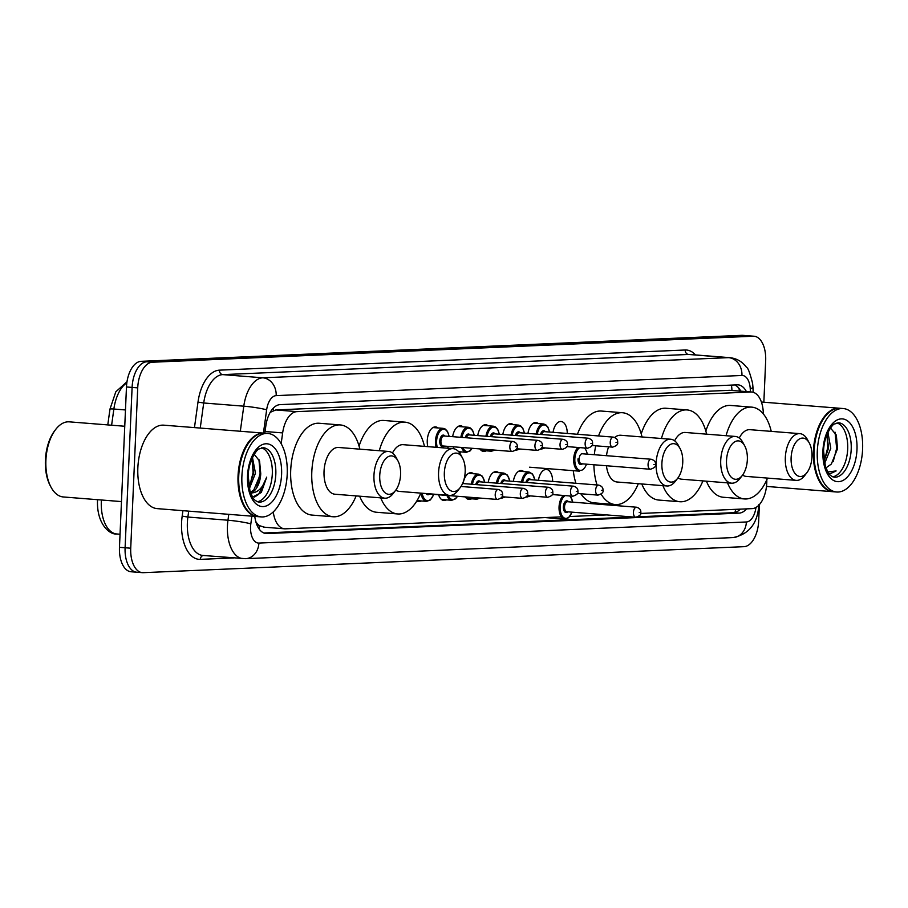<?xml version="1.0" encoding="UTF-8"?>
<svg xmlns="http://www.w3.org/2000/svg" width="908" height="908" viewBox="0 0 908 908"><rect width="100%" height="100%" fill="white"/><g stroke="black" fill="none" stroke-linecap="round" stroke-linejoin="round"><path stroke-width="1.36" d="M427.793 446.645A13.393 7.219 -85.5 0 1 427.259 440.584A13.393 7.219 -85.5 0 1 435.568 426.919A13.393 7.219 -85.5 0 1 438.008 427.952M452.649 436.669A13.393 7.219 -85.5 0 1 460.674 425.829A13.393 7.219 -85.5 0 1 463.103 426.862M477.744 435.59A13.393 7.219 -85.5 0 1 485.769 424.74A13.393 7.219 -85.5 0 1 488.209 425.773M502.839 434.501A13.393 7.219 -85.5 0 1 510.875 423.65A13.393 7.219 -85.5 0 1 513.304 424.694M527.945 433.411A13.393 7.219 -85.5 0 1 535.97 422.572A13.393 7.219 -85.5 0 1 538.41 423.605M553.04 432.321A13.393 7.219 -85.5 0 1 561.065 421.482A13.393 7.219 -85.5 0 1 567.273 433.457M463.125 483.567A13.393 7.219 -85.5 0 1 471.15 472.716A13.393 7.219 -85.5 0 1 473.59 473.749M488.22 482.477A13.393 7.219 -85.5 0 1 496.245 471.638A13.393 7.219 -85.5 0 1 498.685 472.671M513.326 481.388A13.393 7.219 -85.5 0 1 521.351 470.548A13.393 7.219 -85.5 0 1 523.78 471.581M538.421 480.309A13.393 7.219 -85.5 0 1 546.446 469.459A13.393 7.219 -85.5 0 1 552.654 481.433M256.555 523.984A8.376 4.506 94.5 0 0 259.313 525.698L259.552 525.687A25.118 13.529 -85.5 0 1 255.761 521.476M763.378 413.957L763.276 412.107A25.118 13.529 94.5 0 0 751.699 392.006L729.657 390.304L275.805 409.951L270.221 412.323M259.552 525.687L264.307 527.139M273.251 511.908A25.118 13.529 94.5 0 0 284.544 528.808A25.118 13.529 94.5 0 0 285.441 528.819L561.371 516.879M751.699 392.006A25.118 13.529 94.5 0 0 750.803 391.984L296.939 411.63A25.118 13.529 94.5 0 0 282.649 432.912L281.162 443.649M640.651 513.451L752.085 508.628A25.118 13.529 94.5 0 0 766.795 479.81M569.77 516.516L606.658 514.915M461.116 451.9A13.393 7.219 -85.5 0 1 459.334 452.513M454.045 448.79A13.393 7.219 -85.5 0 1 453.24 446.793M486.211 450.811A13.393 7.219 -85.5 0 1 483.646 451.446A13.393 7.219 -85.5 0 1 479.855 448.915M421.391 500.966A13.393 7.219 -85.5 0 1 418.826 501.602A13.393 7.219 -85.5 0 1 416.851 500.91M446.498 499.877A13.393 7.219 -85.5 0 1 443.921 500.512A13.393 7.219 -85.5 0 1 438.609 494.769M471.593 498.787A13.393 7.219 -85.5 0 1 469.027 499.423A13.393 7.219 -85.5 0 1 465.225 496.892M254.773 516.391A25.118 13.529 94.5 0 0 266.101 533.541A25.118 13.529 94.5 0 0 266.997 533.552L739.089 513.122A25.118 13.529 94.5 0 0 746.569 508.866M759.383 504.587L758.668 521.033A25.118 13.529 -85.5 0 1 743.981 546.673L143.226 572.676A25.118 13.529 -85.5 0 1 142.329 572.653A25.118 13.529 -85.5 0 1 130.729 548.205L137.721 387.864A25.118 13.529 -85.5 0 1 152.408 362.224L753.163 336.221A25.118 13.529 -85.5 0 1 754.071 336.232A25.118 13.529 -85.5 0 1 765.671 360.68L763.855 402.221M137.596 572.222A25.118 13.529 -85.5 0 1 136.699 572.21L131.07 571.768A25.118 13.529 -85.5 0 1 119.47 547.32L126.473 386.967L132.103 387.421A25.118 13.529 -85.5 0 1 146.79 361.781L747.545 335.778A25.118 13.529 -85.5 0 1 748.442 335.79A25.118 13.529 -85.5 0 0 747.545 335.778L146.79 361.781A25.118 13.529 -85.5 0 0 132.103 387.421L125.1 547.762L132.103 387.421L137.721 387.864M136.699 572.21A25.118 13.529 -85.5 0 1 125.1 547.762A25.118 13.529 -85.5 0 0 136.699 572.21L142.329 572.653M746.387 391.575A25.118 13.529 94.5 0 0 738.09 384.856A25.118 13.529 94.5 0 0 737.194 384.844L280.129 404.627A25.118 13.529 94.5 0 0 265.84 425.909L264.818 433.207M740.292 509.138A25.118 13.529 -85.5 0 1 733.46 512.679L638.052 516.8M633.058 517.015L263.853 532.996M734.708 384.947A25.118 13.529 -85.5 0 1 740.758 391.132M126.473 386.967A25.118 13.529 -85.5 0 1 141.16 361.327L741.915 335.324A25.118 13.529 -85.5 0 1 742.812 335.347L754.071 336.232M121.468 501.591L63.299 496.96A37.671 20.294 -85.5 0 1 51.052 487.244L50.326 485.894A36.002 19.397 -85.5 0 1 45.4 460.14A36.002 19.397 -85.5 0 1 54.707 430.721L55.649 429.507A37.671 20.294 -85.5 0 1 69.28 421.845L124.759 426.261M51.052 487.244A37.671 20.294 -85.5 0 1 45.899 460.288A37.671 20.294 -85.5 0 1 55.649 429.507M257.724 516.629A41.859 22.552 -85.5 0 1 257.373 516.607A41.859 22.552 -85.5 0 1 238.044 475.849A41.859 22.552 -85.5 0 1 264.012 433.139A41.859 22.552 -85.5 0 1 264.364 433.173M257.373 516.607L157.186 508.628A41.859 22.552 -85.5 0 1 137.846 467.881A41.859 22.552 -85.5 0 1 163.826 425.171L264.012 433.139M244.377 505.699A41.439 22.325 -85.5 0 1 244.286 505.529A41.439 22.325 -85.5 0 1 238.622 475.871A41.439 22.325 -85.5 0 1 249.337 442.014A41.439 22.325 -85.5 0 1 249.45 441.856M261.243 516.913L258.076 516.663A41.859 22.552 -85.5 0 1 244.468 505.87A41.859 22.552 -85.5 0 1 238.747 475.906A41.859 22.552 -85.5 0 1 249.575 441.708A41.859 22.552 -85.5 0 1 264.716 433.195L267.883 433.457A41.859 22.552 -85.5 0 1 287.212 474.203A41.859 22.552 -85.5 0 1 261.243 516.913A41.859 22.552 -85.5 0 1 241.903 476.167A41.859 22.552 -85.5 0 1 267.883 433.457M261.629 447.803A27.297 14.71 -85.5 0 1 272.298 473.976A27.297 14.71 -85.5 0 1 257.339 501.749M251.766 459.028L253.707 473.057L248.917 486.938M252.469 457.462L255.466 473.204L249.303 488.81M248.497 471.956L248.44 472.637M250.506 492.84A18.932 10.192 -85.5 0 0 260.744 473.613L259.575 461.037L254.195 454.295M252.56 497.164L261.277 492.511L266.725 477.131C262.979 488.198 257.293 493.475 249.677 492.942M260.744 473.613L253.729 490.093L250.313 492.318M266.725 477.131L258.746 494.27L254.569 497.039M258.916 459.38L260.119 473.272L256.828 486.143M252.208 459.97L253.082 472.705L249.791 485.576M400.576 474.646A19.261 10.374 -85.5 0 1 395.593 490.388A19.261 10.374 -85.5 0 1 384.674 492.42A19.261 10.374 -85.5 0 1 379.737 475.554A19.261 10.374 -85.5 0 1 386.819 457.621A19.261 10.374 -85.5 0 1 397.942 460.867A19.261 10.374 -85.5 0 1 400.576 474.646M395.593 490.388L393.266 493.43A23.438 12.633 -85.5 0 1 384.776 498.186A23.438 12.633 -85.5 0 1 373.96 475.372A23.438 12.633 -85.5 0 1 388.499 451.446A23.438 12.633 -85.5 0 1 396.126 457.496L397.942 460.867M388.499 451.446L338.582 447.474A23.438 12.633 94.5 0 0 324.031 471.4A23.438 12.633 94.5 0 0 334.859 494.213L384.776 498.186M356.152 495.904A46.047 24.811 -85.5 0 1 333.066 516.754A46.047 24.811 -85.5 0 1 311.807 471.922A46.047 24.811 -85.5 0 1 340.375 424.944A46.047 24.811 -85.5 0 1 359.863 449.176M333.066 516.754L311.977 515.074A46.047 24.811 -85.5 0 1 290.708 470.253A46.047 24.811 -85.5 0 1 319.276 423.264L340.375 424.944M465.18 471.854A19.261 10.374 -85.5 0 1 460.197 487.585A19.261 10.374 -85.5 0 1 449.278 489.616A19.261 10.374 -85.5 0 1 444.341 472.75A19.261 10.374 -85.5 0 1 451.424 454.829A19.261 10.374 -85.5 0 1 462.547 458.075A19.261 10.374 -85.5 0 1 465.18 471.854M460.197 487.585L457.87 490.626A23.438 12.633 -85.5 0 1 449.392 495.393A23.438 12.633 -85.5 0 1 438.564 472.569A23.438 12.633 -85.5 0 1 453.103 448.654A23.438 12.633 -85.5 0 1 460.731 454.704L462.547 458.075M395.82 490.082A23.438 12.633 94.5 0 0 399.463 491.421L449.392 495.393M420.756 493.112A46.047 24.811 -85.5 0 1 397.67 513.951A46.047 24.811 -85.5 0 1 380.724 497.868M397.67 513.951L376.582 512.271A46.047 24.811 -85.5 0 1 359.636 496.188M453.103 448.654L403.186 444.682A23.438 12.633 94.5 0 0 392.472 453.035M379.283 450.72A46.047 24.811 -85.5 0 1 404.979 422.152A46.047 24.811 -85.5 0 1 424.467 446.373M359.069 446.1A46.047 24.811 -85.5 0 1 383.891 420.472L404.979 422.152M682.748 462.433A19.261 10.374 -85.5 0 1 677.765 478.164A19.261 10.374 -85.5 0 1 666.835 480.207A19.261 10.374 -85.5 0 1 661.898 463.341A19.261 10.374 -85.5 0 1 668.98 445.408A19.261 10.374 -85.5 0 1 680.115 448.654A19.261 10.374 -85.5 0 1 682.748 462.433M677.765 478.164L675.427 481.206A23.438 12.633 -85.5 0 1 666.949 485.973A23.438 12.633 -85.5 0 1 656.121 463.159A23.438 12.633 -85.5 0 1 670.671 439.234A23.438 12.633 -85.5 0 1 678.287 445.283L680.115 448.654M606.43 465.759A23.438 12.633 94.5 0 0 617.031 482L666.949 485.973M638.313 483.692A46.047 24.811 -85.5 0 1 615.238 504.542A46.047 24.811 -85.5 0 1 601.096 494.134M597.033 484.963A46.047 24.811 -85.5 0 1 593.9 464.76M615.238 504.542L594.138 502.862A46.047 24.811 -85.5 0 1 580.836 493.759M575.933 483.283A46.047 24.811 -85.5 0 1 573.288 470.685M670.671 439.234L620.743 435.261A23.438 12.633 94.5 0 0 614.705 437.452M608.621 446.827A23.438 12.633 94.5 0 0 606.499 455.691M594.331 454.715A46.047 24.811 -85.5 0 1 595.739 445.805M598.542 435.942A46.047 24.811 -85.5 0 1 622.536 412.731A46.047 24.811 -85.5 0 1 642.035 436.964M577.454 434.262A46.047 24.811 -85.5 0 1 601.448 411.052L622.536 412.731M747.352 459.641A19.261 10.374 -85.5 0 1 742.369 475.372A19.261 10.374 -85.5 0 1 731.451 477.404A19.261 10.374 -85.5 0 1 726.514 460.538A19.261 10.374 -85.5 0 1 733.596 442.616A19.261 10.374 -85.5 0 1 744.719 445.862A19.261 10.374 -85.5 0 1 747.352 459.641M742.369 475.372L740.031 478.414A23.438 12.633 -85.5 0 1 731.553 483.181A23.438 12.633 -85.5 0 1 720.725 460.356A23.438 12.633 -85.5 0 1 735.276 436.442A23.438 12.633 -85.5 0 1 742.892 442.491L744.719 445.862M677.992 477.858A23.438 12.633 94.5 0 0 681.636 479.208L731.553 483.181M702.917 480.899A46.047 24.811 -85.5 0 1 679.842 501.738A46.047 24.811 -85.5 0 1 662.897 485.655M679.842 501.738L658.743 500.058A46.047 24.811 -85.5 0 1 641.797 483.975M735.276 436.442L685.358 432.469A23.438 12.633 94.5 0 0 674.633 440.811M661.444 438.507A46.047 24.811 -85.5 0 1 687.14 409.939A46.047 24.811 -85.5 0 1 706.64 434.16M641.23 433.888A46.047 24.811 -85.5 0 1 666.052 408.26L687.14 409.939M811.956 456.837A19.261 10.374 -85.5 0 1 806.974 472.58A19.261 10.374 -85.5 0 1 796.055 474.612A19.261 10.374 -85.5 0 1 791.118 457.745A19.261 10.374 -85.5 0 1 798.2 439.824A19.261 10.374 -85.5 0 1 809.323 443.059A19.261 10.374 -85.5 0 1 811.956 456.837M806.974 472.58L804.647 475.622A23.438 12.633 -85.5 0 1 796.157 480.377A23.438 12.633 -85.5 0 1 785.329 457.564A23.438 12.633 -85.5 0 1 799.88 433.649A23.438 12.633 -85.5 0 1 807.496 439.688L809.323 443.059M742.596 475.066A23.438 12.633 94.5 0 0 746.24 476.405L796.157 480.377M767.521 478.107A46.047 24.811 -85.5 0 1 744.447 498.946A46.047 24.811 -85.5 0 1 727.501 482.852M744.447 498.946L723.358 497.266A46.047 24.811 -85.5 0 1 706.413 481.172M799.88 433.649L749.963 429.677A23.438 12.633 94.5 0 0 739.248 438.019M726.048 435.704A46.047 24.811 -85.5 0 1 751.756 407.136A46.047 24.811 -85.5 0 1 771.244 431.368M705.834 431.084A46.047 24.811 -85.5 0 1 730.656 405.456L751.756 407.136M833.113 491.716A41.859 22.552 -85.5 0 1 832.761 491.693A41.859 22.552 -85.5 0 1 813.432 450.947A41.859 22.552 -85.5 0 1 839.401 408.237A41.859 22.552 -85.5 0 1 839.752 408.271M819.765 480.786A41.439 22.325 -85.5 0 1 819.674 480.616A41.439 22.325 -85.5 0 1 814.011 450.97A41.439 22.325 -85.5 0 1 824.725 417.101A41.439 22.325 -85.5 0 1 824.839 416.954M836.631 492L833.465 491.75A41.859 22.552 -85.5 0 1 819.856 480.956A41.859 22.552 -85.5 0 1 814.135 451.004A41.859 22.552 -85.5 0 1 824.952 416.795A41.859 22.552 -85.5 0 1 840.104 408.294L843.271 408.543A41.859 22.552 -85.5 0 1 862.6 449.29A41.859 22.552 -85.5 0 1 836.631 492A41.859 22.552 -85.5 0 1 817.291 451.253A41.859 22.552 -85.5 0 1 843.271 408.543M837.017 422.901A27.297 14.71 -85.5 0 1 847.686 449.074A27.297 14.71 -85.5 0 1 832.727 476.836M824.407 460.583L827.744 447.667L827.006 434.478L828.539 448.109L824.124 461.037M827.937 432.39L830.763 448.291L824.612 463.545M825.894 467.938L831.331 464.056L837.516 448.756L836.347 435.091L830.502 428.031M829.31 474.169L836.12 470.934L827.767 471.967M836.12 470.934L829.242 474.089M835.02 432.14L836.665 448.37L833.192 461.627M259.313 525.698A25.118 21.111 87.5 0 1 259.007 528.819M273.467 407.987A25.118 21.111 87.5 0 1 273.558 410.393M731.394 385.094A25.118 21.111 87.5 0 1 731.905 390.429M735.684 509.331A25.118 21.111 87.5 0 1 734.89 512.475M265.057 431.516L282.649 432.912M275.805 409.951L296.939 411.63M729.657 390.304L750.803 391.984M265.215 533.416L266.997 533.552M251.891 516.164L250.824 523.859A16.741 9.023 94.5 0 0 250.563 526.765A16.741 9.023 94.5 0 0 258.894 543.075L746.387 521.975A16.741 9.023 94.5 0 0 755.955 507.447M242.901 558.636A33.494 18.047 -85.5 0 1 227.443 526.038A33.494 18.047 -85.5 0 1 227.965 520.227L187.888 517.038A33.494 18.047 94.5 0 0 187.366 522.849A33.494 18.047 94.5 0 0 202.825 555.446L245.557 558.681A16.741 14.074 -92.5 0 0 258.894 543.075M233.833 557.921L200.328 559.362A4.188 3.518 87.5 0 1 203.369 555.492M200.328 559.362A37.671 20.294 -85.5 0 1 181.577 522.668A37.671 20.294 -85.5 0 1 182.179 516.13L182.928 510.682M194.46 427.611L198.001 402.085A37.671 20.294 -85.5 0 1 219.43 370.158L685.2 350A37.671 20.294 -85.5 0 1 695.483 354.937M152.408 362.224L141.16 361.327M130.729 548.205L119.47 547.32M753.163 336.221L741.915 335.324M240.314 431.255L243.787 406.182L203.71 402.993L200.237 428.065M750.417 391.904L750.258 388.885A16.741 9.023 94.5 0 0 741.938 375.469L276.18 395.627A16.741 9.023 94.5 0 0 266.646 409.814A16.741 1.521 -172.1 0 0 243.787 406.182A33.494 18.047 -85.5 0 1 262.843 377.807L222.766 374.618A33.494 18.047 94.5 0 0 203.71 402.993L198.001 402.085M250.824 523.859A16.741 1.521 -172.1 0 0 227.965 520.227L228.782 514.325M188.705 511.136L187.888 517.038L182.179 516.13M276.18 395.627A16.741 14.074 -92.5 0 0 262.843 377.807L728.602 357.639L688.536 354.449L222.766 374.618A4.188 3.518 87.5 0 1 219.43 370.158M741.938 375.469A16.741 14.074 -92.5 0 0 728.602 357.639A33.494 18.047 -85.5 0 1 729.805 357.661L689.728 354.472A33.494 18.047 94.5 0 0 688.536 354.449A4.188 3.518 87.5 0 1 685.2 350M266.646 409.814L263.422 433.093M753.197 392.279L752.925 386.887A16.741 3.36 177 0 1 750.258 388.885M758.85 504.496C757.817 523.224 749.225 534.256 733.051 537.581A16.741 14.074 -92.5 0 0 746.387 521.975M733.46 512.679L739.089 513.122M101.401 499.99A33.494 18.047 94.5 0 0 101.321 501.386A33.494 18.047 94.5 0 0 116.792 533.983L120.049 534.245M126.848 382.779A33.494 18.047 94.5 0 0 113.863 409.031A8.376 0.76 -172.1 0 0 109.97 409.133L115.804 391.825L127.007 381.735M125.474 409.951L113.863 409.031L111.616 425.216M275.816 474.26A27.297 14.71 -85.5 0 1 258.882 502.113C255.874 501.193 253.865 499.695 252.844 497.607L249.984 491.296L248.19 475.826C248.576 458.71 258.621 447.792 259.098 448.949L263.207 447.689A27.297 14.71 -85.5 0 1 275.816 474.26M281.594 474.441A31.485 16.968 -85.5 0 1 263.184 506.585A31.485 16.968 -85.5 0 1 247.521 475.917A31.485 16.968 -85.5 0 1 265.93 443.774A31.485 16.968 -85.5 0 1 281.594 474.441M851.205 449.358A27.297 14.71 -85.5 0 1 834.27 477.211C831.263 476.291 829.242 474.782 828.232 472.693L825.372 466.394L823.579 450.913C823.965 433.808 834.009 422.878 834.475 424.036L838.595 422.788A27.297 14.71 -85.5 0 1 851.205 449.358M856.982 449.539A31.485 16.968 -85.5 0 1 838.572 481.683A31.485 16.968 -85.5 0 1 822.909 451.015A31.485 16.968 -85.5 0 1 841.319 418.872A31.485 16.968 -85.5 0 1 856.982 449.539M429.552 494.054A5.857 3.155 -85.5 0 1 426.124 493.543M427.827 493.68A5.028 2.701 94.5 0 0 428.633 493.975L497.527 499.468A5.028 2.701 -85.5 0 1 495.212 494.576A5.028 2.701 -85.5 0 1 498.333 489.446C501.42 490.422 502.828 492.147 502.567 494.622C503.282 496.574 501.602 498.197 497.527 499.468M501.897 494.712L500.989 494.758L501.897 494.712M417.033 500.614L426.624 501.375A12.553 6.765 -85.5 0 1 421.006 493.135M422.197 493.226A11.725 6.311 94.5 0 0 427.327 500.592A11.725 6.311 94.5 0 0 433.615 494.372M520.307 493.487A5.028 2.701 -85.5 0 1 523.428 488.356C526.515 489.344 527.934 491.058 527.661 493.532C528.377 495.496 526.697 497.107 522.633 498.379A5.028 2.701 -85.5 0 1 520.307 493.487M527.003 493.634L526.095 493.668L527.003 493.634M441.492 499.479L451.73 500.297A12.553 6.765 -85.5 0 1 446.929 495.439M448.234 495.541A11.725 6.311 94.5 0 0 457.337 496.267M471.309 484.214A12.553 6.765 -85.5 0 1 478.811 474.169L482.341 476.201L484.77 482.205M484.611 482.193A11.725 6.311 94.5 0 0 478.584 475.1A11.725 6.311 94.5 0 0 472.466 484.305M545.413 492.397A5.028 2.701 -85.5 0 1 548.534 487.278C551.621 488.254 553.029 489.979 552.768 492.442C553.483 494.406 551.803 496.018 547.728 497.289A5.028 2.701 -85.5 0 1 545.413 492.397M552.098 492.545L551.19 492.579L552.098 492.545M548.534 487.278L479.628 481.796A5.028 2.701 94.5 0 0 476.893 484.656M466.587 498.39L476.825 499.207A12.553 6.765 -85.5 0 1 473.851 497.584M475.713 484.566A5.857 3.155 -85.5 0 1 480.548 481.864M475.735 497.732A11.725 6.311 94.5 0 0 479.549 498.027M496.415 483.124A12.553 6.765 -85.5 0 1 503.917 473.079L507.447 475.111L509.865 481.115M509.706 481.104A11.725 6.311 94.5 0 0 503.679 474.01A11.725 6.311 94.5 0 0 497.573 483.215M570.508 491.319A5.028 2.701 -85.5 0 1 573.629 486.189C576.716 487.165 578.135 488.89 577.863 491.364C578.578 493.316 576.898 494.928 572.835 496.199A5.028 2.701 -85.5 0 1 570.508 491.319M577.193 491.455L576.296 491.5L577.193 491.455M573.629 486.189L504.723 480.707A5.028 2.701 94.5 0 0 501.999 483.567M501.159 498.061L501.92 498.117A12.553 6.765 -85.5 0 1 501.216 497.993M500.807 483.476A5.857 3.155 -85.5 0 1 505.642 480.775M501.829 497.164A11.725 6.311 94.5 0 0 504.644 496.948M521.51 482.046A12.553 6.765 -85.5 0 1 529.012 472.001L532.542 474.021L534.971 480.026M534.812 480.014A11.725 6.311 94.5 0 0 528.774 472.932A11.725 6.311 94.5 0 0 522.668 482.137M595.614 490.229A5.028 2.701 -85.5 0 1 598.724 485.099C601.822 486.075 603.23 487.8 602.969 490.275C603.672 492.227 602.004 493.85 597.929 495.121A5.028 2.701 -85.5 0 1 595.614 490.229M602.299 490.365L601.391 490.411L602.299 490.365M598.724 485.099L529.829 479.617A5.028 2.701 94.5 0 0 527.094 482.489M526.254 496.971L527.026 497.039A12.553 6.765 -85.5 0 1 526.311 496.903M525.914 482.386A5.857 3.155 -85.5 0 1 530.737 479.696M526.935 496.074A11.725 6.311 94.5 0 0 529.739 495.859M545.129 517.583L564.855 519.149A12.553 6.765 -85.5 0 1 559.056 506.925A12.553 6.765 -85.5 0 1 563.425 495.45M572.642 502.135A11.725 6.311 94.5 0 0 569.668 495.95M565.185 495.598A11.725 6.311 94.5 0 0 560.213 506.959A11.725 6.311 94.5 0 0 564.47 518.071A11.725 6.311 94.5 0 0 571.847 512.146M567.784 511.828A5.857 3.155 -85.5 0 1 563.38 506.823A5.857 3.155 -85.5 0 1 565.309 501.568A5.857 3.155 -85.5 0 1 568.578 501.806M636.565 507.22L567.659 501.738A5.028 2.701 94.5 0 0 564.538 506.868A5.028 2.701 94.5 0 0 566.864 511.749L635.759 517.231A5.028 2.701 -85.5 0 1 633.444 512.35A5.028 2.701 -85.5 0 1 636.565 507.22C639.652 508.196 641.059 509.921 640.798 512.396C641.513 514.348 639.834 515.96 635.759 517.231M640.129 512.487L639.221 512.532L640.129 512.487M436.056 447.304A12.553 6.765 -85.5 0 1 435.443 441.174A12.553 6.765 -85.5 0 1 443.24 428.36L433.002 427.555M449.029 436.385A11.725 6.311 94.5 0 0 442.264 429.507A11.725 6.311 94.5 0 0 436.6 441.209A11.725 6.311 94.5 0 0 437.304 447.394M447.496 448.212A11.725 6.311 94.5 0 0 448.234 446.396M444.171 446.078A5.857 3.155 -85.5 0 1 439.778 441.072A5.857 3.155 -85.5 0 1 441.708 435.817A5.857 3.155 -85.5 0 1 444.965 436.056M444.046 435.988A5.028 2.701 94.5 0 0 440.925 441.118A5.028 2.701 94.5 0 0 443.252 445.998L512.157 451.48A5.028 2.701 -85.5 0 1 509.831 446.6A5.028 2.701 -85.5 0 1 512.952 441.47L444.046 435.988M515.619 446.781L516.516 446.736L515.619 446.781M472.183 448.302L470.151 450.867L466.349 452.32A12.553 6.765 -85.5 0 1 461.548 447.462M462.853 447.565A11.725 6.311 94.5 0 0 471.956 448.291M465.236 437.679A5.857 3.155 -85.5 0 1 470.06 434.977M538.047 440.38C541.316 441.436 542.734 443.161 542.292 445.556C542.995 447.508 541.327 449.131 537.252 450.402A5.028 2.701 -85.5 0 1 534.937 445.51A5.028 2.701 -85.5 0 1 538.047 440.38L469.141 434.898A5.028 2.701 94.5 0 0 466.417 437.769M540.714 445.692L541.622 445.646L540.714 445.692M460.833 437.327A12.553 6.765 -85.5 0 1 468.335 427.282L458.097 426.465M474.135 435.295A11.725 6.311 94.5 0 0 468.097 428.213A11.725 6.311 94.5 0 0 461.99 437.418M494.86 450.107L491.444 451.231A12.553 6.765 -85.5 0 1 488.47 449.596M490.354 449.755A11.725 6.311 94.5 0 0 494.168 450.05M490.331 436.589A5.857 3.155 -85.5 0 1 495.166 433.888M563.153 439.302C566.422 440.357 567.829 442.071 567.386 444.466C568.102 446.43 566.422 448.041 562.347 449.312A5.028 2.701 -85.5 0 1 560.032 444.421A5.028 2.701 -85.5 0 1 563.153 439.302L494.247 433.82A5.028 2.701 94.5 0 0 491.512 436.68M565.809 444.602L566.717 444.568L565.809 444.602M485.928 436.237A12.553 6.765 -85.5 0 1 493.441 426.192L483.204 425.375M499.23 434.206A11.725 6.311 94.5 0 0 493.203 427.123A11.725 6.311 94.5 0 0 487.097 436.328M519.955 449.017L516.55 450.141A12.553 6.765 -85.5 0 1 515.835 450.016M516.448 449.176A11.725 6.311 94.5 0 0 519.263 448.972M515.426 435.5A5.857 3.155 -85.5 0 1 520.261 432.798M588.248 438.212C591.517 439.268 592.935 440.993 592.481 443.376C593.196 445.34 591.517 446.952 587.453 448.223A5.028 2.701 -85.5 0 1 585.127 443.331A5.028 2.701 -85.5 0 1 588.248 438.212L519.342 432.73A5.028 2.701 94.5 0 0 516.618 435.59M590.915 443.513L591.823 443.479L590.915 443.513M511.034 435.148A12.553 6.765 -85.5 0 1 518.536 425.103L508.298 424.286M524.325 433.127A11.725 6.311 94.5 0 0 518.298 426.034A11.725 6.311 94.5 0 0 512.191 435.238M545.061 447.939L541.645 449.051A12.553 6.765 -85.5 0 1 540.941 448.927M541.554 448.098A11.725 6.311 94.5 0 0 544.369 447.882M540.532 434.41A5.857 3.155 -85.5 0 1 545.367 431.72M613.354 437.123C616.623 438.178 618.03 439.903 617.588 442.298C618.303 444.25 616.623 445.862 612.548 447.145A5.028 2.701 -85.5 0 1 610.233 442.253A5.028 2.701 -85.5 0 1 613.354 437.123L544.448 431.641A5.028 2.701 94.5 0 0 541.713 434.512M616.01 442.434L616.918 442.389L616.01 442.434M536.129 434.069A12.553 6.765 -85.5 0 1 543.642 424.013L533.405 423.207M549.431 432.038A11.725 6.311 94.5 0 0 543.404 424.955A11.725 6.311 94.5 0 0 537.286 434.16M529.557 467.2L579.474 471.173A12.553 6.765 -85.5 0 1 573.674 458.949A12.553 6.765 -85.5 0 1 578.044 447.474M579.803 447.621A11.725 6.311 94.5 0 0 574.832 458.983A11.725 6.311 94.5 0 0 579.088 470.094A11.725 6.311 94.5 0 0 586.466 464.17M582.278 453.762A5.028 2.701 94.5 0 0 579.156 458.881A5.028 2.701 94.5 0 0 581.483 463.772L650.389 469.254A5.028 2.701 -85.5 0 1 648.062 464.363A5.028 2.701 -85.5 0 1 651.184 459.244L582.278 453.762M653.851 464.544L654.747 464.51L653.851 464.544M582.403 463.852A5.857 3.155 -85.5 0 1 578.01 458.846M587.26 454.159A11.725 6.311 94.5 0 0 584.287 447.973M739.521 391.03L738.93 388.295M263.411 527.128L284.544 528.808M752.925 386.887L752.584 383.301C749.883 372.836 747.897 367.558 746.626 367.479C742.392 361.69 736.785 358.422 729.805 357.661M245.557 558.681L733.051 537.581M116.792 533.983C109.709 534.96 96.702 524.007 97.497 500.819L97.553 499.684M107.78 424.91L109.97 409.133M832.761 491.693L766.488 486.427M839.401 408.237L761.415 402.028M498.333 489.446L460.98 486.472M426.624 501.375L430.426 499.933L433.774 494.395M523.428 488.356L462.569 483.521M522.633 498.379L502.056 496.744M451.73 500.297L455.532 498.855L457.564 496.279M478.811 474.169L468.585 473.352M547.728 497.289L527.151 495.654M476.825 499.207L480.241 498.083M503.917 473.079L493.68 472.274M572.835 496.199L552.246 494.565M501.92 498.117L505.336 497.005M529.012 472.001L518.774 471.184M597.929 495.121L577.352 493.475M527.026 497.039L530.431 495.916M570.258 495.995L572.8 502.147M564.855 519.149L568.658 517.708L572.006 512.157M447.678 448.223L448.393 446.407M512.157 451.48C516.221 450.209 517.9 448.597 517.185 446.645C517.628 444.25 516.221 442.525 512.952 441.47M449.188 436.396L447.485 431.425L445.329 429.087L443.24 428.36M537.252 450.402L516.675 448.756M466.349 452.32L458.665 451.707M474.294 435.307L472.591 430.335L470.423 427.997L468.335 427.282M562.347 449.312L541.77 447.678M491.444 451.231L481.206 450.413M499.389 434.228L497.686 429.246L495.53 426.919L493.441 426.192M587.453 448.223L566.876 446.588M516.55 450.141L515.778 450.084M524.484 433.139L522.792 428.156L520.625 425.829L518.536 425.103M612.548 447.145L591.971 445.499M541.645 449.051L540.873 448.995M549.59 432.049L547.887 427.078L545.731 424.74L543.642 424.013M650.389 469.254C654.452 467.983 656.132 466.371 655.417 464.408C655.86 462.024 654.452 460.299 651.184 459.244"/></g></svg>
